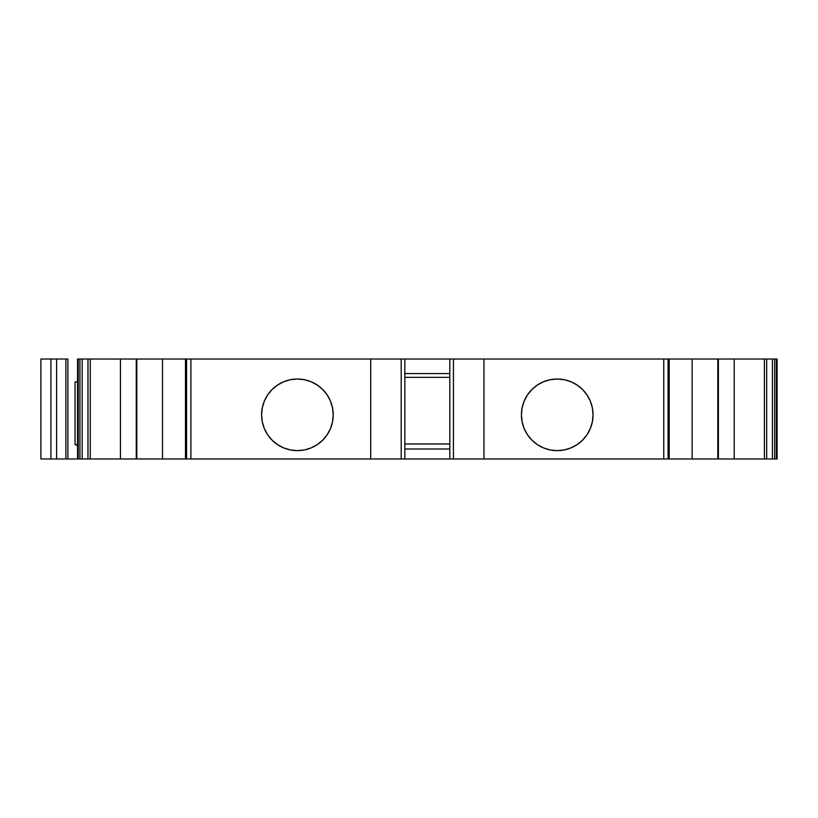 <?xml version="1.0" encoding="UTF-8"?>
<svg xmlns="http://www.w3.org/2000/svg" width="818" height="818" viewBox="0 0 818 818"><rect width="100%" height="100%" fill="white"/><g stroke="black" fill="none" stroke-linecap="round" stroke-linejoin="round"><path stroke-width="1.23" d="M557.242 450.636A35.808 35.808 0 0 1 521.424 414.828A35.808 35.808 0 0 1 557.242 379.02A35.808 35.808 0 0 1 593.05 414.828A35.808 35.808 0 0 1 557.242 450.636L564.226 449.951L570.944 447.916L577.13 444.603L582.559 440.156L587.017 434.726L590.32 428.53L592.365 421.812L593.05 414.828L592.365 407.845L590.32 401.127L587.017 394.93L582.559 389.511L577.13 385.053L570.944 381.74L564.226 379.705L557.242 379.02L550.248 379.705L543.53 381.74L537.344 385.053L531.915 389.511L527.467 394.93L524.154 401.127L522.119 407.845L521.424 414.828L522.119 421.812L524.154 428.53L527.467 434.726L531.915 440.156L537.344 444.603L543.53 447.916L550.248 449.951L557.242 450.636A35.808 35.808 0 0 1 521.424 414.828A35.808 35.808 0 0 1 557.242 379.02A35.808 35.808 0 0 1 593.05 414.828A35.808 35.808 0 0 1 557.242 450.636M297.404 450.636A35.808 35.808 0 0 1 261.596 414.828A35.808 35.808 0 0 1 297.404 379.02A35.808 35.808 0 0 1 333.212 414.828A35.808 35.808 0 0 1 297.404 450.636L304.388 449.951L311.106 447.916L317.302 444.603L322.721 440.156L327.18 434.726L330.492 428.53L332.527 421.812L333.212 414.828L332.527 407.845L330.492 401.127L327.18 394.93L322.721 389.511L317.302 385.053L311.106 381.74L304.388 379.705L297.404 379.02L290.421 379.705L283.703 381.74L277.506 385.053L272.077 389.511L267.629 394.93L264.316 401.127L262.281 407.845L261.596 414.828L262.281 421.812L264.316 428.53L267.629 434.726L272.077 440.156L277.506 444.603L283.703 447.916L290.421 449.951L297.404 450.636A35.808 35.808 0 0 1 261.596 414.828A35.808 35.808 0 0 1 297.404 379.02A35.808 35.808 0 0 1 333.212 414.828A35.808 35.808 0 0 1 297.404 450.636M185.471 359.03L162.496 359.03L162.496 458.97L185.471 458.97L185.471 359.03L136.831 359.03L162.496 359.03L162.496 458.97L185.696 458.97L185.471 359.03L186.565 359.03L186.565 458.97L185.696 458.97L185.696 359.03L186.565 359.03L186.565 458.97L190.891 458.97L190.891 359.03L186.565 359.03L186.565 458.97L185.696 458.97L185.696 359.03L185.696 458.97L185.696 359.03L162.496 359.03L162.496 458.97L136.831 458.97L136.831 359.03L136.269 359.03L136.269 458.97L136.831 458.97L136.831 359.03L136.269 359.03L136.269 458.97L120.44 458.97L120.44 359.03L136.269 359.03L136.269 458.97L136.831 458.97L136.831 359.03L120.44 359.03L136.269 359.03M78.211 458.97L78.211 359.03L79.929 359.03L79.929 458.97L78.211 458.97L78.211 359.03L77.546 359.03L77.546 458.97L78.211 458.97L67.863 458.97L67.863 359.03L65.88 359.03L65.88 458.97L67.863 458.97L65.88 458.97L67.863 458.97L67.863 359.03L65.88 359.03L65.88 458.97L65.88 359.03L67.863 359.03L67.863 458.97L78.211 458.97L78.211 359.03L79.929 359.03L79.929 458.97L82.199 458.97L82.199 359.03L79.929 359.03L79.929 458.97L82.199 458.97L82.199 359.03L87.976 359.03L87.976 458.97L79.929 458.97M774.718 458.97L774.718 359.03L776.435 359.03L776.435 458.97L774.718 458.97L774.718 359.03L772.437 359.03L772.437 458.97L774.718 458.97L766.67 458.97L766.67 359.03L772.437 359.03L772.437 458.97L764.39 458.97L764.39 359.03L772.437 359.03L772.437 458.97L774.718 458.97L774.718 359.03L776.435 359.03L776.435 458.97L777.1 458.97L777.1 359.03L776.435 359.03L776.435 458.97L774.718 458.97L777.1 458.97L777.1 359.03L774.718 359.03M669.114 359.03L669.175 458.97L668.081 458.97L668.081 359.03L668.95 359.03L668.95 458.97L668.081 458.97L668.081 359.03L663.746 359.03L663.746 458.97L668.081 458.97L453.448 458.97L453.448 359.03L449.808 359.03L449.808 458.97L453.448 458.97L449.808 458.97L453.448 458.97L453.448 359.03L449.808 359.03L449.808 458.97L185.696 458.97M449.808 443.98L404.838 443.98M404.838 448.98L449.808 448.98M78.211 359.03L77.546 359.03L77.546 458.97L77.546 359.03L90.246 359.03L90.246 458.97L82.199 458.97L82.199 359.03L79.929 359.03M449.808 377.354L404.838 377.354M82.199 359.03L90.246 359.03L87.976 359.03L87.976 458.97L82.199 458.97M77.546 381.842L75.052 382.098L77.546 381.28L75.052 382.098L75.052 444.563L77.546 445.381L75.052 444.563L75.052 382.098L77.546 381.842L75.052 382.098L75.052 444.563L77.546 444.818M64.908 359.03L56.626 359.03L56.626 458.97L50.89 458.97L50.89 359.03L56.626 359.03L56.626 458.97L50.89 458.97L50.89 359.03L40.9 359.03L40.9 458.97L50.89 458.97L40.9 458.97L50.89 458.97L50.89 359.03L56.626 359.03L56.626 458.97L50.89 458.97M772.437 458.97L766.67 458.97L766.67 359.03L764.39 359.03L772.437 359.03M766.67 359.03L766.67 458.97L718.378 458.97L718.378 359.03L734.206 359.03L734.206 458.97L718.378 458.97L718.378 359.03L717.805 359.03L717.805 458.97L718.378 458.97L718.378 359.03L734.206 359.03L734.206 458.97L692.151 458.97L692.151 359.03L717.805 359.03L717.805 458.97L669.175 458.97L669.175 359.03L692.151 359.03L692.151 458.97L669.114 458.97M404.838 373.56L449.808 373.56M185.471 458.97L87.976 458.97L87.976 359.03M64.908 458.97L56.626 458.97M776.435 359.03L777.1 359.03L777.1 458.97L776.435 458.97M766.67 458.97L764.39 458.97L764.39 359.03L668.95 359.03L668.95 458.97L668.081 458.97L668.081 359.03L663.746 359.03L663.746 458.97L483.949 458.97L483.949 359.03L663.746 359.03L663.746 458.97L483.949 458.97L483.949 359.03L404.838 359.03L404.838 458.97L190.891 458.97L190.891 359.03L370.687 359.03L370.687 458.97L190.891 458.97L190.891 359.03L370.687 359.03L370.687 458.97L401.198 458.97L401.198 359.03L401.198 458.97L404.838 458.97L404.838 359.03L370.687 359.03L370.687 458.97M311.106 447.916L317.302 444.603M327.18 434.726L330.492 428.53M332.527 421.812L333.212 414.828M290.421 379.705L283.703 381.74L277.506 385.053M136.269 458.97L120.44 458.97L120.44 359.03L90.246 359.03L90.246 458.97L87.976 458.97M120.44 458.97L90.246 458.97L90.246 359.03L120.44 359.03L120.44 458.97L90.246 458.97M50.89 359.03L40.9 359.03L40.9 458.97L40.9 359.03L56.626 359.03M764.39 458.97L734.206 458.97L734.206 359.03L764.39 359.03L764.39 458.97L734.206 458.97M577.13 444.603L582.559 440.156M577.13 385.053L570.944 381.74L564.226 379.705M527.467 394.93L524.154 401.127M522.119 407.845L521.424 414.828M527.467 434.726L531.915 440.156M537.344 444.603L543.53 447.916M453.448 458.97L483.949 458.97L453.448 458.97L453.448 359.03L668.081 359.03M449.808 458.97L449.808 359.03L185.696 359.03M190.891 359.03L186.565 359.03M186.565 458.97L190.891 458.97M718.378 359.03L717.805 359.03L717.805 458.97L718.378 458.97M717.805 458.97L692.151 458.97L692.151 359.03L717.805 359.03M663.746 458.97L668.081 458.97M162.496 458.97L136.831 458.97M692.151 458.97L669.175 458.97M404.838 458.97L404.838 359.03L401.198 359.03L401.198 458.97M162.496 359.03L136.831 359.03M90.246 359.03L120.44 359.03M734.206 359.03L764.39 359.03M669.175 359.03L692.151 359.03M483.949 458.97L483.949 359.03L663.746 359.03M483.949 359.03L453.448 359.03M449.808 359.03L404.838 359.03M401.198 359.03L370.687 359.03"/></g></svg>
